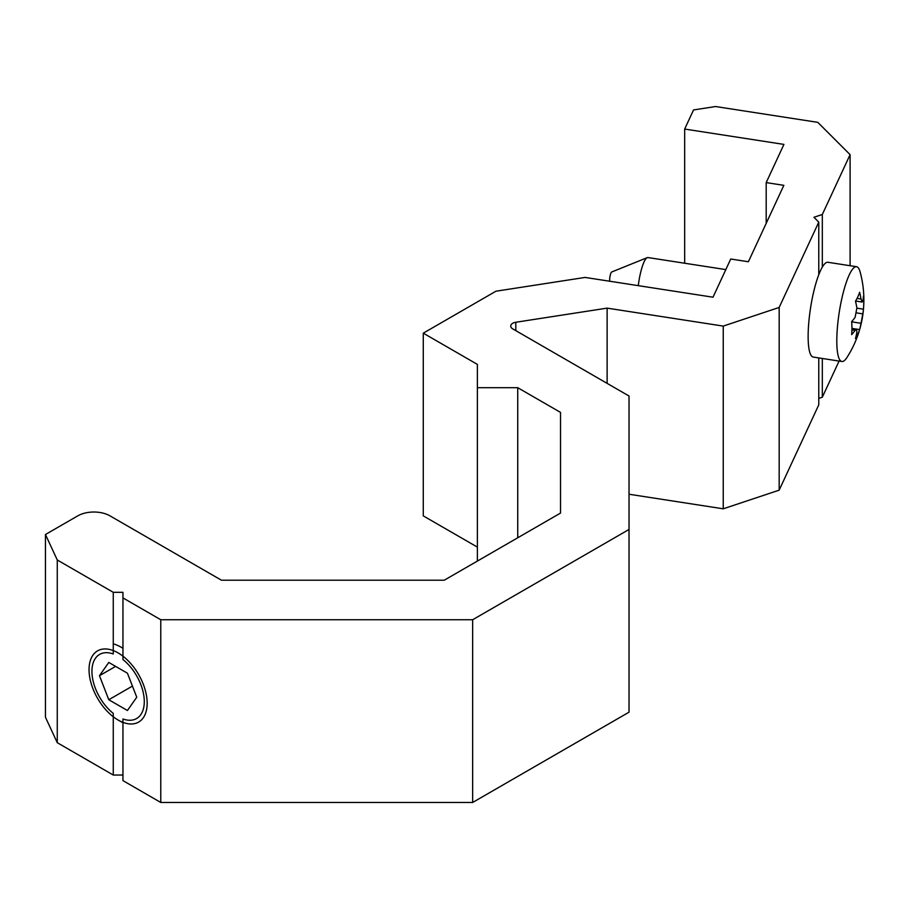 <?xml version="1.0" encoding="UTF-8"?>
<svg xmlns="http://www.w3.org/2000/svg" width="909" height="909" viewBox="0 0 909 909"><rect width="100%" height="100%" fill="white"/><g stroke="black" fill="none" stroke-linecap="round" stroke-linejoin="round"><path stroke-width="1.36" d="M45.45 534.515L45.45 717.235L57.267 742.698L113.261 775.036L113.261 713.372A37.019 21.373 60 0 1 93.104 680.955A37.019 21.373 60 0 1 99.604 654.412A37.019 21.373 60 0 1 113.261 653.969L113.261 592.316L57.267 559.989L45.45 534.515L77.742 515.88A22.839 13.18 180 0 1 110.034 515.88L221.444 580.203L444.262 580.203L560.523 513.074L560.523 412.402L517.732 387.7L477.373 387.7L477.373 364.395L423.276 333.16L495.939 291.21L585.078 277.427L713.008 297.209L730.734 259.008L748.38 261.747L783.842 185.334L766.196 182.607L783.922 144.406L684.67 129.055L693.533 109.944L715.588 106.535L817.805 122.351L850.097 154.644L822.315 214.49L813.93 217.285L818.77 222.137L779.172 307.447L779.172 490.167L818.77 404.846L818.77 357.919M122.954 597.906L122.954 659.57A37.019 21.373 60 0 1 143.122 691.988A37.019 21.373 60 0 1 136.611 718.53A37.019 21.373 60 0 1 122.954 718.974L122.954 780.626L160.779 802.465L472.646 802.465L629.028 712.179L629.028 529.458L472.646 619.745L160.779 619.745L122.954 597.906L122.954 592.316L113.261 592.316M57.267 742.698L57.267 559.989M818.77 274.734L818.77 222.137M822.315 267.098L822.315 214.49M629.028 494.235L723.246 508.813L779.172 490.167M113.261 775.036L122.954 775.036M423.276 333.16L423.276 515.88L477.373 547.104M818.77 398.392L822.315 397.21L839.087 361.066M779.172 307.447L723.246 326.092L607.132 308.128L515.801 322.263A6.852 3.954 0 0 0 510.733 326.081A6.852 3.954 0 0 0 512.733 328.876L629.028 396.017L629.028 529.458M723.246 508.813L723.246 326.092M607.132 383.382L607.132 308.128M472.646 802.465L472.646 619.745M160.779 802.465L160.779 619.745M560.523 513.074L560.523 412.402M517.732 537.787L517.732 387.7M477.373 561.092L477.373 387.7M766.196 223.353L766.196 182.607M684.67 263.235L684.67 129.055M850.097 265.712L850.097 154.644M822.315 397.21L822.315 358.464M118.113 720.03A41.098 23.725 60 0 1 89.048 669.694A41.098 23.725 60 0 1 118.113 652.912A41.098 23.725 60 0 1 147.167 703.248A41.098 23.725 60 0 1 118.113 720.03L121.34 721.894A45.666 26.372 -120 0 0 122.954 722.78M122.954 648.299A45.666 26.372 -120 0 0 113.261 643.845M99.467 675.705L108.785 662.445L127.43 673.205L136.759 697.237L127.43 710.497L108.785 699.737L99.467 675.705L115.613 666.388M108.785 699.737L132.43 686.09M638.288 285.653A25.122 5.306 -81.2 0 1 647.242 257.645A25.122 5.306 -81.2 0 1 647.935 257.554L725.825 269.598M647.242 257.645L611.677 271.996A5.34 1.125 98.8 0 0 609.621 280.233A5.34 1.125 98.8 0 0 609.666 281.233M851.915 329.922L855.108 330.41L856.528 329.297L856.88 332.183A106.103 83.685 -155.1 0 1 855.483 338.5A103.933 60.005 180 0 0 859.619 329.581L851.938 328.399M863.425 309.696A106.41 106.41 0 0 1 846.881 357.589A47.95 10.135 -81.2 0 1 841.882 361.498A47.95 10.135 -81.2 0 1 836.803 340.852A47.95 10.135 -81.2 0 1 843.597 291.289A47.95 10.135 -81.2 0 1 856.551 266.712A47.95 10.135 -81.2 0 1 860.13 271.95A106.41 106.41 0 0 1 863.55 308.162A103.933 81.969 24.9 0 1 863.459 309.185A106.103 61.267 180 0 1 863.425 309.696A106.103 61.267 180 0 1 862.789 313.855L856.778 312.923M855.108 330.41A106.103 61.267 180 0 1 851.642 334.66A103.933 81.969 -155.1 0 0 851.642 321.604A106.103 61.267 0 0 0 855.108 317.366L856.88 307.946A106.103 83.685 -155.1 0 0 855.483 301.209A103.933 60.005 0 0 0 859.619 292.289A106.103 83.685 24.9 0 1 861.016 299.038L857.051 298.425M863.55 308.174A103.933 81.969 24.9 0 0 863.459 296.129A106.103 61.267 0 0 1 862.789 300.811L862.107 302.038L861.016 299.038M851.665 321.82L861.016 323.274L862.789 313.855M861.016 323.274A106.103 83.685 24.9 0 1 859.619 329.581M863.459 309.185L856.914 308.174M841.882 361.498L813.214 357.055A47.95 10.135 -81.2 0 1 808.135 336.41A47.95 10.135 -81.2 0 1 814.93 286.846A47.95 10.135 -81.2 0 1 827.872 262.281L856.551 266.712M515.801 330.649L515.801 322.263M856.528 329.297L851.938 328.581M862.107 302.038L855.596 301.027"/></g></svg>
